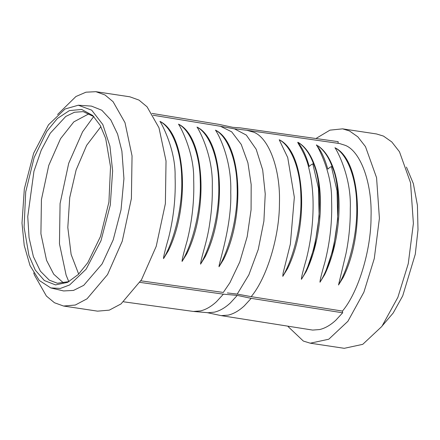 <?xml version="1.0" encoding="UTF-8"?>
<svg xmlns="http://www.w3.org/2000/svg" width="440" height="440" viewBox="0 0 440 440"><rect width="100%" height="100%" fill="white"/><g stroke="black" fill="none" stroke-linecap="round" stroke-linejoin="round"><path stroke-width="0.66" d="M406.439 167.09L413.364 183.645L417.417 205.31L418 229.79L415.283 254.232L402.705 295.889L393.179 313.022L382.58 325.463M100.887 126.649L86.669 145.305L76.114 169.994L69.735 197.549L67.81 227.48L71.126 254.452L78.678 274.103M93.709 116.507L82.594 131.791L68.712 163.279L60.077 203.566L59.461 243.799L66.115 275.154L68.833 281.683M89.309 113.603L73.826 121.875L60.538 138.688L48.763 165.407L41.431 199.595L40.909 233.739L46.558 260.343L53.741 274.219L63.767 283.157M93.891 116.655L83.204 111.634L74.498 112.239L65.775 116.452L50.254 133.221L41.217 150.238L33.952 171.27L27.753 216.596L29.056 237.666L33.38 256.591L40.409 271.183L49.275 280.137L57.354 283.245L69.047 281.595M205.161 256.729C227.112 212.801 223.273 140.288 197.5 127.314L196.977 127.089C197.456 127.083 213.384 154.132 212.295 186.412C212.531 198.303 211.706 210.403 209.82 222.717C207.328 241.461 201.24 256.74 200.563 264.149L205.167 256.729M153.153 115.242L220.534 126.297L231.682 131.835L241.214 144.386L247.907 162.805L251.18 184.63L251.075 209.798L247.176 236.704L239.756 261.993L229.917 282.7L223.3 292.452L140.855 280.814M223.559 259.446C245.482 215.672 241.665 143.308 215.952 130.388L215.441 130.168C217.558 132.55 231.924 158.538 230.747 192.258C231.902 225.852 218.735 263.236 219.016 266.75L223.559 259.452M163.521 258.632L168.201 251.031C190.08 207.037 186.214 134.673 160.485 121.655L159.923 121.401C160.793 121.99 175.852 149.149 175.093 176.677C175.84 197.197 173.657 217.685 168.537 238.134C165.121 249.975 163.449 256.806 163.521 258.632C175.082 238.744 182.787 204.793 181.715 178.497C181.401 151.756 172.166 127.573 159.923 121.401M182.066 261.443L186.714 253.924C208.648 209.913 204.781 137.401 179.003 124.399L178.47 124.168C190.718 130.334 199.953 154.534 200.266 181.28C201.344 207.587 193.633 241.549 182.066 261.443C182.045 259.485 183.711 252.692 187.072 241.071C192.203 220.649 194.403 200.184 193.677 179.663C194.447 151.987 179.399 124.768 178.47 124.168M282.788 276.353L283.096 273.119L290.356 244.09L294.344 197.263L287.733 157.57L279.213 139.772C291.401 145.904 300.591 169.978 300.9 196.592C301.972 222.767 294.294 256.564 282.788 276.353L287.529 268.637C309.238 224.84 305.355 152.961 279.769 140.019L279.213 139.772M335.462 147.994C361.24 160.99 365.096 233.519 343.151 277.508L338.52 284.988L346.027 253.451C349.025 238.441 350.444 223.52 350.284 208.687C351.648 175.302 335.319 147.516 334.928 147.763L335.456 147.994M338.52 284.988C350.075 265.111 357.781 231.193 356.719 204.903C356.411 178.178 347.199 153.984 334.972 147.791L334.928 147.763M317.009 145.222L316.399 144.941C317.306 145.569 332.321 172.689 331.573 200.145C332.338 220.814 330.132 241.439 324.945 262.014C321.591 273.603 319.941 280.335 319.99 282.216L324.665 274.643L333.465 248.38L337.75 219.071L337.046 190.872L331.43 166.628M227.387 292.941L237.226 294.091L251.18 296.648L342.469 311.075C358.369 292.226 371.151 250.113 371.041 216.942C372.235 183.233 360.657 151.184 345.164 145.31L339.482 143.523L247.231 130.317L233.816 128.733M298.611 142.67L297.825 142.28C296.769 142.01 305.811 153.764 308.841 168.163C311.075 176.841 312.439 186.516 312.939 197.191C313.731 217.91 311.526 238.585 306.328 259.226C302.951 270.864 301.318 277.569 301.416 279.339L306.125 271.684L314.793 245.9L319.138 216.53L318.466 188.243L312.846 163.928M65.01 109.016L48.494 124.806L33.644 153.252L24.332 188.892L22 223.108L24.222 245.427L30.019 265.551L39.232 280.418L50.787 287.925L60.335 288.442L69.614 284.966L86.13 269.176L100.98 240.73L110.292 205.09L112.624 170.874L109.934 146.13L102.812 124.537L91.685 110.154L78.304 105.226L65.01 109.016M50.787 287.925L63.602 290.95L73.529 290.416L83.727 285.34L102.113 263.934L113.201 239.866L121.017 209.88L123.937 178.613L121.891 151.09L117.59 134.057L110.781 119.884L101.805 110.237L91.449 106.106L78.304 105.226M33.699 272.91L34.469 275.077L46.392 296.038L54.456 302.748L63.586 306.036L75.3 305.03L87.043 298.804L107.531 274.593L122.243 241.225L131.395 198.523L132.05 155.876L124.993 122.645L113.069 101.684L105.006 94.974L95.876 91.685L85.965 92.191L75.944 96.509L57.558 114.538M63.586 306.036L97.57 311.152L109.285 310.145L121.028 303.925L141.515 279.714L156.222 246.34L165.38 203.638L166.034 160.99L158.978 127.765L147.054 106.805L138.991 100.095L129.855 96.806L95.876 91.685M193.397 311.449L200.453 310.921C205.854 309.65 211.206 306.57 216.507 301.67L223.382 294.168L237.259 295.383L230.313 302.984C225.06 307.841 219.758 310.899 214.412 312.152L208.115 312.725L193.397 311.449L123.662 301.812M221.205 315.634L312.664 330.083L319.66 329.543C325.094 328.262 330.484 325.16 335.83 320.221L342.645 312.802L251.185 298.353L244.316 305.855C239.008 310.756 233.657 313.841 228.261 315.106L221.205 315.634L207.279 312.664M223.382 294.168L139.898 282.359M237.259 295.383L251.185 298.353M342.469 311.075L342.645 312.802M232.777 127.32L240.29 127.875L232.859 127.336L218.933 124.366L152.031 113.405M240.29 127.875L338.162 141.653L338.08 143.341M288.107 326.596L303.358 341.072L310.283 343.195L328.768 339.224L347.902 321.293L363.891 292.193L374.275 258.566L379.407 218.317L376.569 177.683L365.486 146.641L357.814 136.824L349.492 130.966L342.568 128.849L329.956 130.147L316.476 138.188M342.568 128.849L376.552 133.964L383.477 136.087L391.798 141.944L399.471 151.762L410.553 182.798L413.391 223.432L408.26 263.687L397.875 297.314L381.887 326.414L362.752 344.339L344.267 348.315L310.283 343.195M237.226 294.091L248.848 274.874L258.258 249.442L263.896 221.106L265.238 193.963L262.691 169.939L256.179 149.259L246.301 135.075L234.537 128.871L220.528 126.297M46.833 131.318L34.15 157.476L25.701 191.945L24.096 227.244L28.941 255.525L35.283 270.089L44.346 280.533L55.506 284.9L67.556 282.37L78.331 274.445L87.791 262.663L100.474 236.506L108.922 202.037L110.528 166.738L105.683 138.457L100.254 125.477L92.697 115.472L81.664 109.445L69.388 110.605L57.36 118.509L46.833 131.318M196.977 127.089C209.204 133.243 218.427 157.405 218.735 184.107C219.813 210.375 212.113 244.288 200.563 264.149M219.016 266.75C230.522 246.956 238.2 213.164 237.127 186.989C236.819 160.375 227.629 136.301 215.441 130.168M301.416 279.339C318.846 251.955 325.375 189.816 313.544 163.873C309.7 153.538 304.596 146.416 298.221 142.511L299.459 144.529C303.292 149.622 306.532 156.931 309.194 166.458C311.108 164.621 312.554 163.763 313.544 163.873L314.391 164.621C310.525 154.181 305.333 146.899 298.815 142.786L298.221 142.511M316.938 145.178L316.399 144.941M316.443 144.969L316.635 145.415C320.909 150.189 324.632 158.097 327.811 169.131C329.714 167.31 331.155 166.458 332.139 166.568L332.986 167.321C343.684 195.201 339.911 242.985 324.665 274.643M317.664 145.722C323.653 149.765 328.477 156.712 332.139 166.568C343.986 192.555 337.452 254.793 319.99 282.216M246.824 130.273L253.748 132.215C269.115 138.045 280.605 169.796 279.439 203.22C279.565 236.104 266.932 277.882 251.18 296.648M314.391 164.626C325.061 192.434 321.31 240.075 306.125 271.684M298.375 142.522L298.815 142.786M318.346 146.075C324.44 150.326 329.318 157.405 332.986 167.321"/></g></svg>
